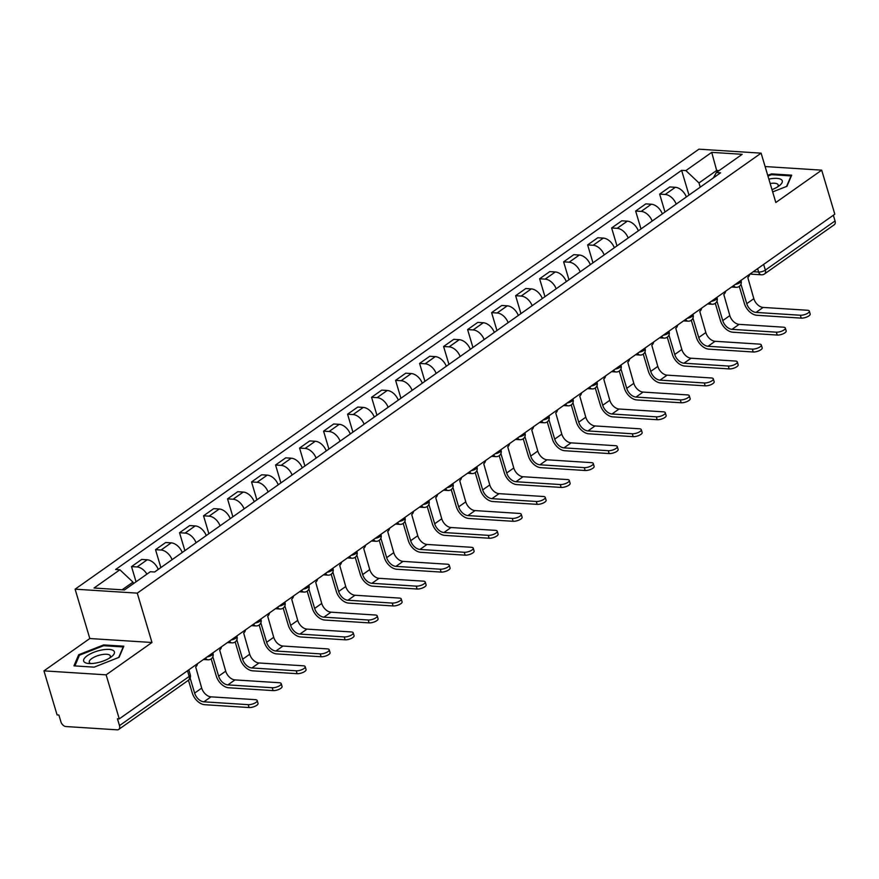 <?xml version="1.0" encoding="UTF-8"?>
<svg xmlns="http://www.w3.org/2000/svg" width="879" height="879" viewBox="0 0 879 879"><rect width="100%" height="100%" fill="white"/><g stroke="black" fill="none" stroke-linecap="round" stroke-linejoin="round"><path stroke-width="1.32" d="M43.95 670.864L106.128 674.841L119.258 718.879L834.819 214.201L821.689 170.163L775.827 202.511L761.115 153.155L698.937 149.177L75.1 589.172L89.812 638.528L43.95 670.864L57.08 714.913L58.893 715.023L60.937 721.879A4.933 3.186 -125.2 0 0 65.881 726.537L117.182 729.823A4.933 3.186 -125.2 0 0 118.709 729.427A4.933 3.186 -125.2 0 0 119.489 725.625L189.194 676.456A4.933 1.736 -16.6 0 0 190.303 674.819L188.809 669.82M106.128 674.841L151.979 642.494L137.267 593.138L761.115 153.155M119.258 718.879L117.445 718.769L119.489 725.625M821.689 170.163L765.115 166.549M833.347 215.245L835.05 220.948A4.933 3.186 54.8 0 1 834.27 224.749L764.554 273.918A4.933 3.186 -125.2 0 0 765.345 270.117L835.05 220.948M686.345 196.962A11.35 7.34 -125.2 0 0 675.336 187.304L669.809 186.952L659.657 194.116L665.183 194.468A11.35 7.34 54.8 0 1 676.193 204.126M664.985 212.026L659.657 194.116M662.348 213.894A11.35 7.34 -125.2 0 0 651.328 204.236L645.801 203.884L635.649 211.048L641.176 211.399A11.35 7.34 54.8 0 1 652.185 221.058M640.989 228.958L635.649 211.048M638.341 230.825A11.35 7.34 -125.2 0 0 627.32 221.167L621.794 220.816L611.641 227.98L617.168 228.331A11.35 7.34 54.8 0 1 628.177 237.989M616.981 245.889L611.641 227.98M614.333 247.757A11.35 7.34 -125.2 0 0 603.324 238.099L597.786 237.748L587.633 244.911L593.16 245.263A11.35 7.34 54.8 0 1 604.181 254.921M592.973 262.821L587.633 244.911M590.325 264.689A11.35 7.34 -125.2 0 0 579.316 255.031L573.789 254.679L563.626 261.843L569.152 262.195A11.35 7.34 54.8 0 1 580.173 271.853M568.966 279.753L563.626 261.843M566.318 281.621A11.35 7.34 -125.2 0 0 555.308 271.963L549.782 271.611L539.618 278.775L545.156 279.126A11.35 7.34 54.8 0 1 556.165 288.784M544.958 296.684L539.618 278.775M542.31 298.552A11.35 7.34 -125.2 0 0 531.301 288.894L525.774 288.543L515.621 295.707L521.148 296.058A11.35 7.34 54.8 0 1 532.158 305.716M520.95 313.616L515.621 295.707M518.313 315.484A11.35 7.34 -125.2 0 0 507.293 305.826L501.766 305.474L491.614 312.638L497.14 312.99A11.35 7.34 54.8 0 1 508.15 322.637M496.954 330.548L491.614 312.638M494.306 332.405A11.35 7.34 -125.2 0 0 483.285 322.758L477.758 322.406L467.606 329.57L473.133 329.922A11.35 7.34 54.8 0 1 484.142 339.569M472.946 347.48L467.606 329.57M470.298 349.337A11.35 7.34 -125.2 0 0 459.288 339.69L453.751 339.338L443.598 346.502L449.125 346.853A11.35 7.34 54.8 0 1 460.146 356.5M448.938 364.411L443.598 346.502M446.29 366.268A11.35 7.34 -125.2 0 0 435.281 356.621L429.754 356.27L419.591 363.423L425.117 363.785A11.35 7.34 54.8 0 1 436.138 373.432M424.931 381.332L419.591 363.423M422.283 383.2A11.35 7.34 -125.2 0 0 411.273 373.553L405.746 373.19L395.583 380.354L401.121 380.717A11.35 7.34 54.8 0 1 412.13 390.364M400.923 398.264L395.583 380.354M398.275 400.132A11.35 7.34 -125.2 0 0 387.265 390.485L381.739 390.122L371.575 397.286L377.113 397.638A11.35 7.34 54.8 0 1 388.122 407.296M376.915 415.196L371.575 397.286M374.278 417.064A11.35 7.34 -125.2 0 0 363.258 407.406L357.731 407.054L347.579 414.218L353.105 414.569A11.35 7.34 54.8 0 1 364.115 424.227M352.918 432.127L347.579 414.218M350.271 433.995A11.35 7.34 -125.2 0 0 339.25 424.337L333.723 423.986L323.571 431.149L329.098 431.501A11.35 7.34 54.8 0 1 340.107 441.159M328.911 449.059L323.571 431.149M326.263 450.927A11.35 7.34 -125.2 0 0 315.253 441.269L309.716 440.917L299.563 448.081L305.09 448.433A11.35 7.34 54.8 0 1 316.11 458.091M304.903 465.991L299.563 448.081M302.255 467.859A11.35 7.34 -125.2 0 0 291.246 458.201L285.708 457.849L275.556 465.013L281.082 465.365A11.35 7.34 54.8 0 1 292.103 475.023M280.895 482.923L275.556 465.013M278.247 484.79A11.35 7.34 -125.2 0 0 267.238 475.132L261.711 474.781L251.548 481.945L257.075 482.296A11.35 7.34 54.8 0 1 268.095 491.954M256.888 499.854L251.548 481.945M254.24 501.722A11.35 7.34 -125.2 0 0 243.23 492.064L237.704 491.713L227.54 498.876L233.078 499.228A11.35 7.34 54.8 0 1 244.087 508.886M232.88 516.786L227.54 498.876M230.243 518.654A11.35 7.34 -125.2 0 0 219.223 508.996L213.696 508.644L203.543 515.808L209.07 516.16A11.35 7.34 54.8 0 1 220.08 525.818M208.883 533.718L203.543 515.808M206.235 535.586A11.35 7.34 -125.2 0 0 195.215 525.928L189.688 525.576L179.536 532.74L185.062 533.092A11.35 7.34 54.8 0 1 196.072 542.75M184.876 550.65L179.536 532.74M182.228 552.517A11.35 7.34 -125.2 0 0 171.207 542.859L165.681 542.508L155.528 549.672L161.055 550.023A11.35 7.34 54.8 0 1 172.075 559.681M160.868 567.581L155.528 549.672M158.22 569.449A11.35 7.34 -125.2 0 0 147.211 559.791L141.673 559.44L131.52 566.603L137.047 566.955A11.35 7.34 54.8 0 1 146.892 574.163M136.058 581.799L131.52 566.603M717.121 171.976L716.671 170.46L698.981 182.942L700.233 187.172M698.981 182.942L685.873 170.592L711.726 152.364L742.184 154.308L716.33 172.548L713.385 177.899M685.873 170.592L681.61 170.328L115.621 569.504L119.885 569.779L94.031 588.018L124.488 589.963L150.342 571.724L154.605 571.998L720.582 172.811L716.33 172.548M75.1 589.172L137.267 593.138M772.674 191.908L786.947 186.293L791.693 175.174L771.498 173.877L767.741 175.36M89.812 638.528L151.979 642.494M94.141 667.15L119.094 657.316L123.84 646.197L103.645 644.911L78.692 654.734L73.946 665.853L94.141 667.15M133.443 583.645L132.993 582.129L122.093 589.809M719.066 170.614L716.671 170.46L711.726 152.364M688.993 195.094L681.61 170.328M119.885 569.779L132.993 582.129M771.74 174.69L771.498 173.877M79.088 656.075L78.692 654.734M103.876 645.713L103.645 644.911M809.328 311.122L810.185 314.001A5.681 2 163.4 0 1 807.296 316.803A5.681 2 163.4 0 1 801.208 318.121L800.351 315.242A5.681 2 -16.6 0 0 806.439 313.924A5.681 2 -16.6 0 0 809.328 311.122A5.681 2 -16.6 0 0 807.427 310.254L763.104 307.419A9.251 5.977 54.8 0 1 753.83 298.684L747.798 277.5A4.933 3.34 93.7 0 0 749.688 274.248M739.283 286.378L744.403 303.53A12.46 8.054 -125.2 0 0 756.885 315.286L801.208 318.121M800.351 315.242L756.028 312.408A9.251 5.977 54.8 0 1 746.754 303.673L740.964 284.247M785.321 328.054L786.178 330.933A5.681 2 163.4 0 1 783.299 333.734A5.681 2 163.4 0 1 777.201 335.053L776.344 332.174A5.681 2 -16.6 0 0 782.431 330.856A5.681 2 -16.6 0 0 785.321 328.054A5.681 2 -16.6 0 0 783.42 327.186L739.096 324.351A9.251 5.977 54.8 0 1 729.834 315.616L723.791 294.432A4.933 3.34 93.7 0 0 725.68 291.18M715.286 303.31L720.395 320.461A12.46 8.054 -125.2 0 0 732.877 332.218L777.201 335.053M776.344 332.174L732.02 329.339A9.251 5.977 54.8 0 1 722.747 320.604L716.956 301.178M761.313 344.986L762.17 347.864A5.681 2 163.4 0 1 759.291 350.666A5.681 2 163.4 0 1 753.193 351.985L752.336 349.106A5.681 2 -16.6 0 0 758.434 347.787A5.681 2 -16.6 0 0 761.313 344.986A5.681 2 -16.6 0 0 759.412 344.118L715.099 341.283A9.251 5.977 54.8 0 1 705.826 332.548L699.783 311.364A4.933 3.34 93.7 0 0 701.673 308.111M691.279 320.242L696.388 337.393A12.46 8.054 -125.2 0 0 708.87 349.15L753.193 351.985M752.336 349.106L708.013 346.271A9.251 5.977 54.8 0 1 698.739 337.536L692.949 318.11M772.004 189.655A16.042 5.648 -16.6 0 0 779.585 185.502A16.042 5.648 -16.6 0 0 769.652 178.953A16.042 5.648 -16.6 0 0 768.861 179.118M767.949 176.064L771.487 174.668L791.056 175.921L786.562 186.447M777.563 186.919A10.977 3.868 -16.6 0 0 778.179 184.92A10.977 3.868 -16.6 0 0 770.169 183.513M101.788 649.988A16.042 5.648 -16.6 0 0 85.23 657.393A16.042 5.648 -16.6 0 0 88.427 663.48A16.042 5.648 -16.6 0 0 96.25 662.964A16.042 5.648 -16.6 0 0 111.732 656.536A16.042 5.648 -16.6 0 0 101.788 649.988M109.699 657.953A10.977 3.868 -16.6 0 0 110.325 655.954A10.977 3.868 -16.6 0 0 101.7 654.657A10.977 3.868 -16.6 0 0 89.284 662.228A10.977 3.868 -16.6 0 0 90.9 663.557M74.88 665.919L79.451 655.218L103.623 645.702L123.192 646.955L118.698 657.47M737.305 361.917L738.162 364.796A5.681 2 163.4 0 1 735.284 367.598A5.681 2 163.4 0 1 729.185 368.916L728.328 366.038A5.681 2 -16.6 0 0 734.426 364.719A5.681 2 -16.6 0 0 737.305 361.917A5.681 2 -16.6 0 0 735.415 361.049L691.092 358.214A9.251 5.977 54.8 0 1 681.818 349.479L675.775 328.296A4.933 3.34 93.7 0 0 677.665 325.043M667.271 337.173L672.38 354.325A12.46 8.054 -125.2 0 0 684.873 366.082L729.185 368.916M728.328 366.038L684.005 363.203A9.251 5.977 54.8 0 1 674.742 354.468L668.941 335.042M713.308 378.849L714.166 381.728A5.681 2 163.4 0 1 711.276 384.53A5.681 2 163.4 0 1 705.178 385.848L704.321 382.969A5.681 2 -16.6 0 0 710.419 381.651A5.681 2 -16.6 0 0 713.308 378.849A5.681 2 -16.6 0 0 711.408 377.97L667.084 375.146A9.251 5.977 54.8 0 1 657.811 366.411L651.779 345.227A4.933 3.34 93.7 0 0 653.657 341.975M643.263 354.105L648.372 371.257A12.46 8.054 -125.2 0 0 660.865 383.013L705.178 385.848M704.321 382.969L660.008 380.135A9.251 5.977 54.8 0 1 650.735 371.399L644.933 351.974M689.301 395.781L690.158 398.659A5.681 2 163.4 0 1 687.268 401.45A5.681 2 163.4 0 1 681.181 402.78L680.324 399.901A5.681 2 -16.6 0 0 686.411 398.583A5.681 2 -16.6 0 0 689.301 395.781A5.681 2 -16.6 0 0 687.4 394.902L643.076 392.078A9.251 5.977 54.8 0 1 633.803 383.343L627.771 362.148A4.933 3.34 93.7 0 0 629.661 358.907M619.255 371.037L624.365 388.177A12.46 8.054 -125.2 0 0 636.857 399.945L681.181 402.78M680.324 399.901L636 397.066A9.251 5.977 54.8 0 1 626.727 388.331L620.937 368.905M665.293 412.712L666.15 415.591A5.681 2 163.4 0 1 663.26 418.382A5.681 2 163.4 0 1 657.173 419.712L656.316 416.833A5.681 2 -16.6 0 0 662.403 415.514A5.681 2 -16.6 0 0 665.293 412.712A5.681 2 -16.6 0 0 663.392 411.833L619.069 409.01A9.251 5.977 54.8 0 1 609.795 400.275L603.763 379.08A4.933 3.34 93.7 0 0 605.653 375.838M595.248 387.969L600.368 405.109A12.46 8.054 -125.2 0 0 612.85 416.877L657.173 419.712M656.316 416.833L611.993 413.998A9.251 5.977 54.8 0 1 602.719 405.263L596.929 385.826M641.285 429.644L642.142 432.523A5.681 2 163.4 0 1 639.264 435.314A5.681 2 163.4 0 1 633.166 436.643L632.309 433.765A5.681 2 -16.6 0 0 638.396 432.446A5.681 2 -16.6 0 0 641.285 429.644A5.681 2 -16.6 0 0 639.385 428.765L595.061 425.941A9.251 5.977 54.8 0 1 585.788 417.206L579.755 396.011A4.933 3.34 93.7 0 0 581.645 392.77M571.251 404.9L576.36 422.041A12.46 8.054 -125.2 0 0 588.842 433.808L633.166 436.643M632.309 433.765L587.985 430.93A9.251 5.977 54.8 0 1 578.712 422.195L572.921 402.758M617.278 446.576L618.135 449.455A5.681 2 163.4 0 1 615.256 452.245A5.681 2 163.4 0 1 609.158 453.564L608.301 450.696A5.681 2 -16.6 0 0 614.399 449.367A5.681 2 -16.6 0 0 617.278 446.576A5.681 2 -16.6 0 0 615.377 445.697L571.064 442.862A9.251 5.977 54.8 0 1 561.791 434.138L555.748 412.943A4.933 3.34 93.7 0 0 557.638 409.691M547.243 421.832L552.353 438.973A12.46 8.054 -125.2 0 0 564.834 450.74L609.158 453.564M608.301 450.696L563.977 447.861A9.251 5.977 54.8 0 1 554.704 439.126L548.914 419.69M593.27 463.508L594.127 466.386A5.681 2 163.4 0 1 591.248 469.177A5.681 2 163.4 0 1 585.15 470.496L584.293 467.628A5.681 2 -16.6 0 0 590.391 466.299A5.681 2 -16.6 0 0 593.27 463.508A5.681 2 -16.6 0 0 591.369 462.629L547.057 459.794A9.251 5.977 54.8 0 1 537.783 451.07L531.74 429.875A4.933 3.34 93.7 0 0 533.63 426.623M523.236 438.764L528.345 455.904A12.46 8.054 -125.2 0 0 540.827 467.672L585.15 470.496M584.293 467.628L539.97 464.793A9.251 5.977 54.8 0 1 530.707 456.058L524.906 436.621M569.273 480.439L570.13 483.318A5.681 2 163.4 0 1 567.241 486.109A5.681 2 163.4 0 1 561.143 487.427L560.286 484.549A5.681 2 -16.6 0 0 566.384 483.23A5.681 2 -16.6 0 0 569.273 480.439A5.681 2 -16.6 0 0 567.373 479.56L523.049 476.726A9.251 5.977 54.8 0 1 513.775 467.991L507.743 446.807A4.933 3.34 93.7 0 0 509.622 443.554M499.228 455.696L504.337 472.836A12.46 8.054 -125.2 0 0 516.83 484.604L561.143 487.427M560.286 484.549L515.973 481.725A9.251 5.977 54.8 0 1 506.7 472.99L500.898 453.553M545.266 497.371L546.123 500.25A5.681 2 163.4 0 1 543.233 503.041A5.681 2 163.4 0 1 537.146 504.359L536.289 501.48A5.681 2 -16.6 0 0 542.376 500.162A5.681 2 -16.6 0 0 545.266 497.371A5.681 2 -16.6 0 0 543.365 496.492L499.041 493.657A9.251 5.977 54.8 0 1 489.768 484.922L483.736 463.738A4.933 3.34 93.7 0 0 485.615 460.486M475.22 472.627L480.33 489.768A12.46 8.054 -125.2 0 0 492.822 501.535L537.146 504.359M536.289 501.48L491.965 498.657A9.251 5.977 54.8 0 1 482.692 489.922L476.901 470.485M521.258 514.303L522.115 517.171A5.681 2 163.4 0 1 519.225 519.972A5.681 2 163.4 0 1 513.138 521.291L512.281 518.412A5.681 2 -16.6 0 0 518.368 517.094A5.681 2 -16.6 0 0 521.258 514.303A5.681 2 -16.6 0 0 519.357 513.424L475.034 510.589A9.251 5.977 54.8 0 1 465.76 501.854L459.728 480.67A4.933 3.34 93.7 0 0 461.618 477.418M451.213 489.559L456.333 506.7A12.46 8.054 -125.2 0 0 468.815 518.456L513.138 521.291M512.281 518.412L467.958 515.588A9.251 5.977 54.8 0 1 458.684 506.853L452.894 487.416M497.25 531.235L498.107 534.102A5.681 2 163.4 0 1 495.218 536.904A5.681 2 163.4 0 1 489.131 538.223L488.274 535.344A5.681 2 -16.6 0 0 494.361 534.025A5.681 2 -16.6 0 0 497.25 531.235A5.681 2 -16.6 0 0 495.349 530.356L451.026 527.521A9.251 5.977 54.8 0 1 441.752 518.786L435.72 497.602A4.933 3.34 93.7 0 0 437.61 494.35M427.216 506.491L432.325 523.631A12.46 8.054 -125.2 0 0 444.807 535.388L489.131 538.223M488.274 535.344L443.95 532.52A9.251 5.977 54.8 0 1 434.676 523.785L428.886 504.348M473.243 548.155L474.1 551.034A5.681 2 163.4 0 1 471.221 553.836A5.681 2 163.4 0 1 465.123 555.154L464.266 552.276A5.681 2 -16.6 0 0 470.364 550.957A5.681 2 -16.6 0 0 473.243 548.155A5.681 2 -16.6 0 0 471.342 547.287L427.018 544.453A9.251 5.977 54.8 0 1 417.756 535.718L411.713 514.534A4.933 3.34 93.7 0 0 413.602 511.281M403.208 523.423L408.317 540.563A12.46 8.054 -125.2 0 0 420.799 552.32L465.123 555.154M464.266 552.276L419.942 549.441A9.251 5.977 54.8 0 1 410.669 540.717L404.878 521.28M449.235 565.087L450.092 567.966A5.681 2 163.4 0 1 447.213 570.768A5.681 2 163.4 0 1 441.115 572.086L440.258 569.207A5.681 2 -16.6 0 0 446.356 567.889A5.681 2 -16.6 0 0 449.235 565.087A5.681 2 -16.6 0 0 447.334 564.219L403.021 561.384A9.251 5.977 54.8 0 1 393.748 552.649L387.705 531.465A4.933 3.34 93.7 0 0 389.595 528.213M379.201 540.343L384.31 557.495A12.46 8.054 -125.2 0 0 396.792 569.251L441.115 572.086M440.258 569.207L395.935 566.373A9.251 5.977 54.8 0 1 386.672 557.649L380.871 538.212M425.238 582.019L426.095 584.898A5.681 2 163.4 0 1 423.206 587.699A5.681 2 163.4 0 1 417.107 589.018L416.25 586.139A5.681 2 -16.6 0 0 422.349 584.821A5.681 2 -16.6 0 0 425.238 582.019A5.681 2 -16.6 0 0 423.337 581.151L379.014 578.316A9.251 5.977 54.8 0 1 369.74 569.581L363.697 548.397A4.933 3.34 93.7 0 0 365.587 545.145M355.193 557.275L360.302 574.426A12.46 8.054 -125.2 0 0 372.795 586.183L417.107 589.018M416.25 586.139L371.938 583.304A9.251 5.977 54.8 0 1 362.664 574.569L356.863 555.143M401.231 598.951L402.088 601.829A5.681 2 163.4 0 1 399.198 604.631A5.681 2 163.4 0 1 393.111 605.95L392.254 603.071A5.681 2 -16.6 0 0 398.341 601.752A5.681 2 -16.6 0 0 401.231 598.951A5.681 2 -16.6 0 0 399.33 598.083L355.006 595.248A9.251 5.977 54.8 0 1 345.733 586.513L339.701 565.329A4.933 3.34 93.7 0 0 341.579 562.077M331.185 574.207L336.294 591.358A12.46 8.054 -125.2 0 0 348.787 603.115L393.111 605.95M392.254 603.071L347.93 600.236A9.251 5.977 54.8 0 1 338.657 591.501L332.866 572.075M377.223 615.882L378.08 618.761A5.681 2 163.4 0 1 375.19 621.563A5.681 2 163.4 0 1 369.103 622.881L368.246 620.003A5.681 2 -16.6 0 0 374.333 618.684A5.681 2 -16.6 0 0 377.223 615.882A5.681 2 -16.6 0 0 375.322 615.014L330.998 612.18A9.251 5.977 54.8 0 1 321.725 603.444L315.693 582.261A4.933 3.34 93.7 0 0 317.583 579.008M307.178 591.138L312.298 608.29A12.46 8.054 -125.2 0 0 324.78 620.047L369.103 622.881M368.246 620.003L323.922 617.168A9.251 5.977 54.8 0 1 314.649 608.433L308.859 589.007M353.215 632.814L354.072 635.693A5.681 2 163.4 0 1 351.182 638.495A5.681 2 163.4 0 1 345.095 639.813L344.238 636.934A5.681 2 -16.6 0 0 350.325 635.616A5.681 2 -16.6 0 0 353.215 632.814A5.681 2 -16.6 0 0 351.314 631.946L306.991 629.111A9.251 5.977 54.8 0 1 297.717 620.376L291.685 599.192A4.933 3.34 93.7 0 0 293.575 595.94M283.181 608.07L288.29 625.222A12.46 8.054 -125.2 0 0 300.772 636.978L345.095 639.813M344.238 636.934L299.915 634.1A9.251 5.977 54.8 0 1 290.641 625.365L284.851 605.939M329.207 649.746L330.064 652.625A5.681 2 163.4 0 1 327.186 655.426A5.681 2 163.4 0 1 321.088 656.745L320.231 653.866A5.681 2 -16.6 0 0 326.329 652.548A5.681 2 -16.6 0 0 329.207 649.746A5.681 2 -16.6 0 0 327.307 648.878L282.983 646.043A9.251 5.977 54.8 0 1 273.721 637.308L267.677 616.124A4.933 3.34 93.7 0 0 269.567 612.872M259.173 625.002L264.282 642.153A12.46 8.054 -125.2 0 0 276.764 653.91L321.088 656.745M320.231 653.866L275.907 651.031A9.251 5.977 54.8 0 1 266.634 642.296L260.843 622.87M305.2 666.678L306.057 669.556A5.681 2 163.4 0 1 303.178 672.358A5.681 2 163.4 0 1 297.08 673.677L296.223 670.798A5.681 2 -16.6 0 0 302.321 669.479A5.681 2 -16.6 0 0 305.2 666.678A5.681 2 -16.6 0 0 303.299 665.799L258.986 662.975A9.251 5.977 54.8 0 1 249.713 654.24L243.67 633.045A4.933 3.34 93.7 0 0 245.56 629.803M235.165 641.934L240.275 659.074A12.46 8.054 -125.2 0 0 252.756 670.842L297.08 673.677M296.223 670.798L251.899 667.963A9.251 5.977 54.8 0 1 242.626 659.228L236.836 639.802M281.192 683.609L282.06 686.488A5.681 2 163.4 0 1 279.17 689.279A5.681 2 163.4 0 1 273.072 690.608L272.215 687.73A5.681 2 -16.6 0 0 278.313 686.411A5.681 2 -16.6 0 0 281.192 683.609A5.681 2 -16.6 0 0 279.302 682.73L234.979 679.906A9.251 5.977 54.8 0 1 225.705 671.171L219.662 649.977A4.933 3.34 93.7 0 0 221.552 646.735M211.158 658.865L216.267 676.006A12.46 8.054 -125.2 0 0 228.76 687.774L273.072 690.608M272.215 687.73L227.903 684.895A9.251 5.977 54.8 0 1 218.629 676.16L212.828 656.723M257.195 700.541L258.052 703.42A5.681 2 163.4 0 1 255.163 706.211A5.681 2 163.4 0 1 249.076 707.54L248.208 704.661A5.681 2 -16.6 0 0 254.306 703.343A5.681 2 -16.6 0 0 257.195 700.541A5.681 2 -16.6 0 0 255.295 699.662L210.971 696.838A9.251 5.977 54.8 0 1 201.698 688.103L195.665 666.908A4.933 3.34 93.7 0 0 197.544 663.667M188.469 680.225L192.259 692.938A12.46 8.054 -125.2 0 0 204.752 704.705L249.076 707.54M248.208 704.661L203.895 701.827A9.251 5.977 54.8 0 1 194.622 693.091L190.15 678.083M207.103 656.921A4.933 1.736 -16.6 0 0 211.883 655.108A4.933 1.736 -16.6 0 0 212.993 653.46L212.817 652.888M231.111 639.989A4.933 1.736 -16.6 0 0 235.891 638.176A4.933 1.736 -16.6 0 0 237 636.528L236.825 635.956M255.119 623.057A4.933 1.736 -16.6 0 0 259.898 621.244A4.933 1.736 -16.6 0 0 260.997 619.596L260.832 619.025M279.126 606.125A4.933 1.736 -16.6 0 0 283.906 604.312A4.933 1.736 -16.6 0 0 285.005 602.664L284.84 602.104M303.134 589.194A4.933 1.736 -16.6 0 0 307.914 587.381A4.933 1.736 -16.6 0 0 309.012 585.733L308.848 585.172M327.142 572.262A4.933 1.736 -16.6 0 0 331.91 570.449A4.933 1.736 -16.6 0 0 333.02 568.801L332.844 568.241M351.15 555.33A4.933 1.736 -16.6 0 0 355.918 553.517A4.933 1.736 -16.6 0 0 357.028 551.88L356.852 551.309M375.146 538.398A4.933 1.736 -16.6 0 0 379.926 536.586A4.933 1.736 -16.6 0 0 381.036 534.948L380.86 534.377M399.154 521.467A4.933 1.736 -16.6 0 0 403.933 519.654A4.933 1.736 -16.6 0 0 405.032 518.017L404.867 517.445M423.162 504.535A4.933 1.736 -16.6 0 0 427.941 502.722A4.933 1.736 -16.6 0 0 429.04 501.085L428.875 500.514M447.169 487.614A4.933 1.736 -16.6 0 0 451.949 485.79A4.933 1.736 -16.6 0 0 453.048 484.153L452.883 483.582M471.177 470.683A4.933 1.736 -16.6 0 0 475.946 468.859A4.933 1.736 -16.6 0 0 477.055 467.221L476.879 466.65M495.185 453.751A4.933 1.736 -16.6 0 0 499.953 451.927A4.933 1.736 -16.6 0 0 501.063 450.29L500.887 449.718M519.181 436.819A4.933 1.736 -16.6 0 0 523.961 434.995A4.933 1.736 -16.6 0 0 525.071 433.358L524.895 432.787M543.189 419.887A4.933 1.736 -16.6 0 0 547.969 418.063A4.933 1.736 -16.6 0 0 549.067 416.426L548.903 415.855M567.197 402.956A4.933 1.736 -16.6 0 0 571.976 401.143A4.933 1.736 -16.6 0 0 573.075 399.495L572.91 398.923M591.204 386.024A4.933 1.736 -16.6 0 0 595.984 384.211A4.933 1.736 -16.6 0 0 597.083 382.563L596.918 381.991M615.212 369.092A4.933 1.736 -16.6 0 0 619.981 367.279A4.933 1.736 -16.6 0 0 621.09 365.631L620.915 365.06M639.22 352.16A4.933 1.736 -16.6 0 0 643.988 350.347A4.933 1.736 -16.6 0 0 645.098 348.699L644.922 348.128M663.216 335.229A4.933 1.736 -16.6 0 0 667.996 333.416A4.933 1.736 -16.6 0 0 669.106 331.768L668.93 331.207M687.224 318.297A4.933 1.736 -16.6 0 0 692.004 316.484A4.933 1.736 -16.6 0 0 693.102 314.836L692.938 314.275M711.232 301.365A4.933 1.736 -16.6 0 0 716.011 299.552A4.933 1.736 -16.6 0 0 717.11 297.904L716.945 297.344M735.24 284.433A4.933 1.736 -16.6 0 0 740.019 282.62A4.933 1.736 -16.6 0 0 741.118 280.983L740.953 280.412M753.281 271.71L758.632 272.05A4.933 1.736 -16.6 0 0 765.345 270.117L763.642 264.403M757.621 268.644L758.632 272.05A4.933 3.34 -86.3 0 0 761.401 274.808A4.933 4.933 0 0 0 764.554 273.918M161.055 550.023L171.207 542.859M185.062 533.092L195.215 525.928M209.07 516.16L219.223 508.996M233.078 499.228L243.23 492.064M257.075 482.296L267.238 475.132M281.082 465.365L291.246 458.201M305.09 448.433L315.253 441.269M329.098 431.501L339.25 424.337M353.105 414.569L363.258 407.406M377.113 397.638L387.265 390.485M401.121 380.717L411.273 373.553M425.117 363.785L435.281 356.621M449.125 346.853L459.288 339.69M473.133 329.922L483.285 322.758M497.14 312.99L507.293 305.826M521.148 296.058L531.301 288.894M545.156 279.126L555.308 271.963M569.152 262.195L579.316 255.031M593.16 245.263L603.324 238.099M617.168 228.331L627.32 221.167M641.176 211.399L651.328 204.236M665.183 194.468L675.336 187.304M137.047 566.955L147.211 559.791M733.701 285.521A4.933 3.34 93.7 0 0 736.075 287.312A4.933 4.933 0 0 0 741.118 280.983M709.694 302.453A4.933 3.34 93.7 0 0 712.067 304.244A4.933 4.933 0 0 0 717.11 297.904M685.686 319.385A4.933 3.34 93.7 0 0 688.059 321.176A4.933 4.933 0 0 0 693.102 314.836M661.678 336.316A4.933 3.34 93.7 0 0 664.063 338.107A4.933 4.933 0 0 0 669.106 331.768M637.671 353.248A4.933 3.34 93.7 0 0 640.055 355.039A4.933 4.933 0 0 0 645.098 348.699M613.674 370.18A4.933 3.34 93.7 0 0 616.047 371.971A4.933 4.933 0 0 0 621.09 365.631M589.666 387.112A4.933 3.34 93.7 0 0 592.039 388.903A4.933 4.933 0 0 0 597.083 382.563M565.658 404.043A4.933 3.34 93.7 0 0 568.032 405.834A4.933 4.933 0 0 0 573.075 399.495M541.651 420.975A4.933 3.34 93.7 0 0 544.024 422.766A4.933 4.933 0 0 0 549.067 416.426M517.643 437.907A4.933 3.34 93.7 0 0 520.016 439.698A4.933 4.933 0 0 0 525.071 433.358M493.635 454.828A4.933 3.34 93.7 0 0 496.02 456.619A4.933 4.933 0 0 0 501.063 450.29M469.639 471.759A4.933 3.34 93.7 0 0 472.012 473.55A4.933 4.933 0 0 0 477.055 467.221M445.631 488.691A4.933 3.34 93.7 0 0 448.004 490.482A4.933 4.933 0 0 0 453.048 484.153M421.623 505.623A4.933 3.34 93.7 0 0 423.997 507.414A4.933 4.933 0 0 0 429.04 501.085M397.616 522.555A4.933 3.34 93.7 0 0 399.989 524.345A4.933 4.933 0 0 0 405.032 518.017M373.608 539.486A4.933 3.34 93.7 0 0 375.981 541.277A4.933 4.933 0 0 0 381.036 534.948M349.6 556.418A4.933 3.34 93.7 0 0 351.985 558.209A4.933 4.933 0 0 0 357.028 551.88M325.604 573.35A4.933 3.34 93.7 0 0 327.977 575.141A4.933 4.933 0 0 0 333.02 568.801M301.596 590.281A4.933 3.34 93.7 0 0 303.969 592.072A4.933 4.933 0 0 0 309.012 585.733M277.588 607.213A4.933 3.34 93.7 0 0 279.962 609.004A4.933 4.933 0 0 0 285.005 602.664M253.581 624.145A4.933 3.34 93.7 0 0 255.954 625.936A4.933 4.933 0 0 0 260.997 619.596M229.573 641.077A4.933 3.34 93.7 0 0 231.946 642.868A4.933 4.933 0 0 0 237 636.528M205.565 658.008A4.933 3.34 93.7 0 0 207.949 659.799A4.933 4.933 0 0 0 212.993 653.46M187.502 670.754L189.194 676.456A4.933 3.186 -125.2 0 1 188.414 680.258A4.933 4.933 0 0 0 190.303 674.819M753.83 298.684L746.754 303.673M763.104 307.419L756.028 312.408M729.834 315.616L722.747 320.604M739.096 324.351L732.02 329.339M705.826 332.548L698.739 337.536M715.099 341.283L708.013 346.271M681.818 349.479L674.742 354.468M691.092 358.214L684.005 363.203M657.811 366.411L650.735 371.399M667.084 375.146L660.008 380.135M633.803 383.343L626.727 388.331M643.076 392.078L636 397.066M609.795 400.275L602.719 405.263M619.069 409.01L611.993 413.998M585.788 417.206L578.712 422.195M595.061 425.941L587.985 430.93M561.791 434.138L554.704 439.126M571.064 442.862L563.977 447.861M537.783 451.07L530.707 456.058M547.057 459.794L539.97 464.793M513.775 467.991L506.7 472.99M523.049 476.726L515.973 481.725M489.768 484.922L482.692 489.922M499.041 493.657L491.965 498.657M465.76 501.854L458.684 506.853M475.034 510.589L467.958 515.588M441.752 518.786L434.676 523.785M451.026 527.521L443.95 532.52M417.756 535.718L410.669 540.717M427.018 544.453L419.942 549.441M393.748 552.649L386.672 557.649M403.021 561.384L395.935 566.373M369.74 569.581L362.664 574.569M379.014 578.316L371.938 583.304M345.733 586.513L338.657 591.501M355.006 595.248L347.93 600.236M321.725 603.444L314.649 608.433M330.998 612.18L323.922 617.168M297.717 620.376L290.641 625.365M306.991 629.111L299.915 634.1M273.721 637.308L266.634 642.296M282.983 646.043L275.907 651.031M249.713 654.24L242.626 659.228M258.986 662.975L251.899 667.963M225.705 671.171L218.629 676.16M234.979 679.906L227.903 684.895M201.698 688.103L194.622 693.091M210.971 696.838L203.895 701.827M731.57 287.026L736.075 287.312M707.562 303.958L712.067 304.244M683.554 320.89L688.059 321.176M659.547 337.822L664.063 338.107M635.539 354.753L640.055 355.039M611.542 371.685L616.047 371.971M587.535 388.617L592.039 388.903M563.527 405.538L568.032 405.834M539.519 422.469L544.024 422.766M515.512 439.401L520.016 439.698M491.504 456.333L496.02 456.619M467.507 473.265L472.012 473.55M443.499 490.196L448.004 490.482M419.492 507.128L423.997 507.414M395.484 524.06L399.989 524.345M371.476 540.992L375.981 541.277M347.469 557.923L351.985 558.209M323.472 574.855L327.977 575.141M299.464 591.787L303.969 592.072M275.457 608.718L279.962 609.004M251.449 625.65L255.954 625.936M227.441 642.582L231.946 642.868M203.434 659.514L207.949 659.799M188.414 680.258L118.709 729.427M761.401 274.808L749.93 274.072"/></g></svg>
